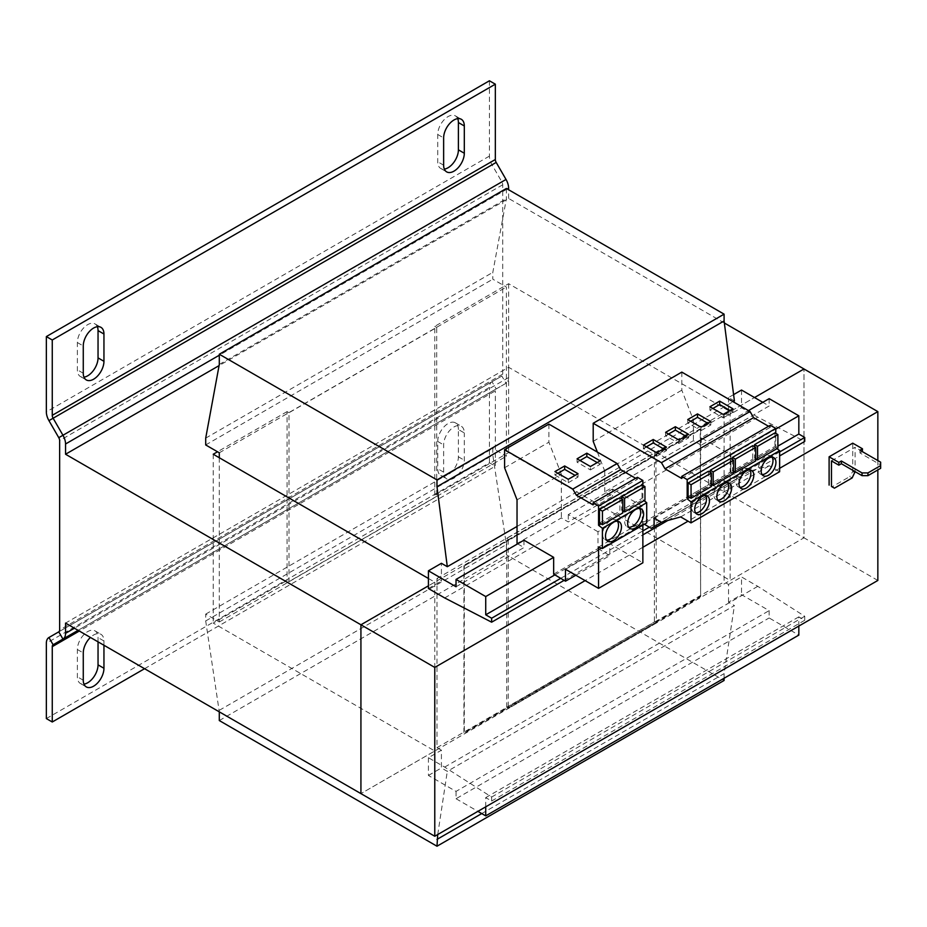 <?xml version="1.0" encoding="UTF-8"?>
<svg xmlns="http://www.w3.org/2000/svg" width="927" height="927" viewBox="0 0 927 927"><rect width="100%" height="100%" fill="white"/><g stroke="black" fill="none" stroke-linecap="round" stroke-linejoin="round"><path stroke-width="0.7" stroke-dasharray="4.63 3.48" d="M639.595 508.425A11.275 6.512 120 0 0 638.321 507.231A11.275 6.512 120 0 0 632.678 507.799A11.275 6.512 120 0 0 625.308 517.73A11.275 6.512 120 0 0 627.034 526.768A11.275 6.512 120 0 0 628.715 527.278M617.44 521.217A11.275 6.512 120 0 0 616.165 520.024A11.275 6.512 120 0 0 610.522 520.58A11.275 6.512 120 0 0 603.153 530.522A11.275 6.512 120 0 0 604.879 539.56A11.275 6.512 120 0 0 606.559 540.07M772.087 457.173A10.44 6.026 120 0 0 770.824 455.945A10.44 6.026 120 0 0 765.598 456.466A10.44 6.026 120 0 0 758.773 465.667A10.44 6.026 120 0 0 760.372 474.033A10.44 6.026 120 0 0 762.064 474.52M749.931 469.954A10.44 6.026 120 0 0 748.668 468.738A10.44 6.026 120 0 0 743.442 469.259A10.44 6.026 120 0 0 736.617 478.459A10.44 6.026 120 0 0 738.216 486.826A10.44 6.026 120 0 0 739.908 487.312M727.776 482.747A10.44 6.026 120 0 0 726.513 481.53A10.44 6.026 120 0 0 721.287 482.04A10.44 6.026 120 0 0 714.474 491.252A10.44 6.026 120 0 0 716.073 499.618A10.44 6.026 120 0 0 717.765 500.093M705.621 495.539A10.44 6.026 120 0 0 704.358 494.311A10.44 6.026 120 0 0 699.132 494.833A10.44 6.026 120 0 0 692.318 504.033A10.44 6.026 120 0 0 693.917 512.399A10.44 6.026 120 0 0 695.609 512.886M623.153 511.078L642.863 499.699L642.863 485.377M601.009 523.859L622.817 511.264M619.862 497.672L619.862 511.217L622.817 512.921M599.479 522.99L619.862 511.217M642.017 484.891L642.017 498.425L644.972 500.128M621.635 498.703L621.635 510.198L642.017 498.425M553.662 574.137L597.973 548.564L597.973 531.75L642.272 506.177L642.272 522.99L730.893 471.831L730.893 455.018L701.206 437.88L748.471 410.591M730.893 455.018L775.783 429.097M701.206 437.88L701.206 445.203L769.143 405.991L762.794 402.318M769.143 398.656L769.143 405.991M554.891 574.879L777.892 446.13M701.206 445.203L693.373 440.684L604.763 491.855L612.596 496.374L568.286 521.947L561.345 517.938L517.034 543.523M734.416 400.939L728.529 397.544L733.593 394.612M517.034 526.443L733.083 401.715M456.038 586.756L523.975 547.533L517.625 543.859M642.272 506.177L612.596 489.039L612.596 496.374M597.973 531.75L568.286 514.612L612.596 489.039M568.286 514.612L568.286 521.947M485.725 806.838L485.725 797.626L491.634 801.032L491.634 797.058L444.67 767.092L428.425 757.718L441.414 750.21L441.414 767.95L447.301 771.345L734.416 605.586L728.529 602.191L741.519 594.682L769.143 610.626L769.143 617.961L798.831 635.099M441.414 750.21L436.988 747.66L436.988 578.483L441.414 581.044L441.414 563.303M219.293 457.741L219.293 621.971L205.701 614.126L205.701 620.951L219.293 711.843M437.729 834.543L447.301 771.345M728.529 602.191L728.529 584.45L724.091 581.901L724.091 412.724L728.529 415.284L741.519 407.776L757.765 417.162L804.74 441.426M724.091 678.251L724.091 673.639L734.416 605.586M506.397 188.471L506.397 198.702L492.816 272.376L492.816 279.189L506.397 287.034L506.397 456.211L492.816 448.367L492.816 455.192L506.397 544.555L506.397 554.786L724.091 680.464M728.529 397.544L728.529 415.284M219.293 452.793L506.397 287.034M205.701 444.948L492.816 279.189M428.425 578.483L434.775 582.144L428.425 585.818L754.52 397.544L730.152 411.611L508.622 283.708L434.775 326.35L434.775 495.18L436.698 496.281L436.698 327.451L289.004 412.724L289.004 581.553L287.08 580.441L213.233 623.083L434.775 750.986L360.927 793.616L803.999 537.811L508.622 367.277L65.55 623.083M436.698 496.281L289.004 581.553M219.293 621.971L506.397 456.211M205.701 614.126L492.816 448.367M205.701 620.951L492.816 455.192M219.293 710.314L506.397 544.555M219.293 720.546L506.397 554.786M481.739 813.57L724.091 673.639M428.425 757.718L428.425 775.459L456.038 791.403L769.143 610.626M428.425 775.459L441.414 767.95M456.038 791.403L456.038 798.726L769.143 617.961M456.038 798.726L477.903 811.357M798.831 626.073L798.831 616.861L804.74 620.267L804.74 616.281L757.765 586.327L741.519 576.953L741.519 594.682M485.725 797.626L798.831 616.861M491.634 801.032L804.74 620.267M491.634 797.058L804.74 616.281M444.67 767.092L757.765 586.327M728.529 584.45L741.519 576.953M436.988 747.66L724.091 581.901M506.698 707.243L506.698 538.402L654.392 453.141L654.392 621.971L656.304 623.083L508.622 708.344L506.698 707.243L654.392 621.971M436.988 578.483L724.091 412.724M444.67 597.927L757.765 417.162M428.425 588.541L441.414 581.044M564.079 580.372L642.863 534.879M667.799 520.487L779.63 455.922M560.696 578.344L642.863 530.904M649.306 527.185L779.63 451.947M523.975 540.198L523.975 547.533M219.293 364.462L506.397 198.702M205.701 438.135L492.816 272.376M741.519 390.035L741.519 407.776M880.65 462.179L880.65 464.902L859.978 452.967L862.342 451.611M859.978 452.967L859.978 450.244M880.65 464.902L880.65 468.32M831.473 460.904L855.1 447.254L855.1 471.646M862.481 451.519L855.1 447.254M834.427 488.181L832.064 486.826L849.781 476.594L852.145 477.95M855.1 472.84L852.736 471.472L849.781 476.594M852.736 443.164L852.736 471.472M877.846 460.557L877.846 469.943M779.63 468.32L688.066 521.183M642.863 547.278L585.122 580.615M877.846 580.453L803.999 537.811L803.999 368.981L803.999 537.811L730.152 580.441L508.622 452.55L434.775 495.18M700.615 596.652L700.615 429.525L464.311 565.945L464.311 733.072L700.615 596.652L700.233 429.305L655.922 454.879L656.304 623.083M463.929 565.725L463.929 732.851L508.239 707.278L508.239 540.151L464.311 565.945M656.304 622.226L508.239 707.278M655.922 622.005L700.233 596.432M508.239 540.151L655.922 454.879M508.622 540.371L508.622 539.514L656.304 454.242L656.304 455.099M508.622 707.498L508.622 708.344M508.622 539.514L506.698 538.402M654.392 453.141L656.304 454.242M289.004 412.724L287.08 411.611L287.08 580.441M434.775 326.35L436.698 327.451M724.358 323.002L508.622 198.448L219.085 365.609M287.08 411.611L217.521 451.773M213.233 454.242L213.233 623.083M434.775 582.144L434.775 750.986M508.622 283.708L508.622 452.55M730.152 411.611L730.152 580.441M489.421 80.776L489.421 156.107A12.526 7.231 -120 0 0 492.017 164.832L501.843 181.866A4.171 2.41 60 0 1 502.712 184.774L502.712 374.126A4.171 2.41 60 0 1 501.843 376.038L492.017 381.715L496.188 388.946L506.026 383.268A12.526 7.231 60 0 0 508.622 377.532L508.622 367.277M508.622 198.448L508.622 189.745M501.843 376.038L58.772 631.843L501.843 376.038L506.026 383.268L78.1 630.325L496.188 388.946A4.171 2.41 -120 0 0 495.331 390.858L79.328 631.032M492.017 381.715L48.946 637.509L492.017 381.715A12.526 7.231 -120 0 0 489.421 387.451L46.35 643.257M144.566 668.703L495.331 466.188L495.331 390.858M46.35 718.576L489.421 462.782L495.331 466.188M98.042 641.843L98.042 637.579A14.623 8.436 120 0 0 95.017 630.881A14.623 8.436 120 0 0 83.743 634.798A14.623 8.436 120 0 0 77.37 649.514L77.37 676.803A14.623 8.436 120 0 0 80.394 683.489A14.623 8.436 120 0 0 83.975 684.114M458.401 429.525A14.623 8.436 120 0 0 455.377 422.828A14.623 8.436 120 0 0 444.114 426.744A14.623 8.436 120 0 0 437.729 441.461L437.729 468.749A14.623 8.436 120 0 0 440.754 475.435A14.623 8.436 120 0 0 452.017 471.519A14.623 8.436 120 0 0 458.401 456.814L458.401 429.525L464.311 432.932A14.623 8.436 120 0 0 461.287 426.246A14.623 8.436 120 0 0 450.012 430.163A14.623 8.436 120 0 0 443.639 444.867L443.639 472.156A14.623 8.436 120 0 0 446.663 478.853A14.623 8.436 120 0 0 457.926 474.937A14.623 8.436 120 0 0 464.311 460.221L464.311 432.932M489.421 462.782L489.421 387.451M103.951 645.25L103.951 640.986A14.623 8.436 120 0 0 100.916 634.288A14.623 8.436 120 0 0 90.417 637.44M97.347 326.698A14.623 8.436 120 0 0 95.017 323.917A14.623 8.436 120 0 0 83.743 327.834A14.623 8.436 120 0 0 77.37 342.55L77.37 369.827A14.623 8.436 120 0 0 80.394 376.524A14.623 8.436 120 0 0 83.975 377.15M457.706 118.644A14.623 8.436 120 0 0 455.377 115.863A14.623 8.436 120 0 0 444.114 119.78A14.623 8.436 120 0 0 437.729 134.496L437.729 161.773A14.623 8.436 120 0 0 440.754 168.471A14.623 8.436 120 0 0 444.334 169.096M597.973 548.564L609.781 555.621L609.781 543.697L642.863 562.793M575.806 575.238L609.781 555.621M517.034 499.85L561.345 474.265L561.345 517.938M548.9 424.114L548.9 442.191L561.345 474.265M637.405 477.278L637.405 479.317L635.644 478.297M644.08 500.65L642.863 499.699M642.863 525.145L642.863 521.484L646.71 522.921M504.589 467.764L548.9 442.191M565.482 569.271L609.781 543.697M598.564 547.069L642.863 521.484M593.095 504.891L637.405 479.317M730.893 471.831L739.804 477.15L742.701 475.481L742.701 466.953L749.931 471.125L769.294 465.76L779.63 471.727M651.183 528.32L739.804 477.15M642.272 522.99L644.392 524.253M597.37 452.098L604.763 471.148L693.373 419.989L693.373 440.684M681.82 372.109L681.82 390.186L693.373 419.989M770.314 425.261L770.314 427.289L768.553 426.281M777 448.633L775.783 447.683L775.783 433.361M604.763 471.148L604.763 491.855M774.937 432.874L774.937 446.42L777.892 448.123M754.555 446.687L754.555 458.181L774.937 446.42M711.774 484.636L733.581 472.052M733.929 471.855L755.737 459.259M756.073 459.062L775.783 447.683M752.782 445.667L752.782 459.201L755.737 460.904M732.4 459.479L732.4 470.974L752.782 459.201M681.693 478.459L770.314 427.289M593.199 441.345L681.82 390.186M661.936 522.11L742.701 475.481M654.091 518.112L742.701 466.953M661.31 522.283L749.931 471.125M680.673 516.918L769.294 465.76M708.483 471.24L708.483 484.786L711.438 486.49M688.101 496.548L708.483 484.786M689.618 497.428L711.438 484.833M730.627 458.459L730.627 471.994L733.581 473.697M710.256 472.272L710.256 483.767L730.627 471.994M710.256 483.767L711.438 484.439M754.555 458.181L755.737 458.865M732.4 470.974L733.581 471.658M621.635 510.198L622.817 510.881M668.564 434.033L665.609 435.748L678.9 443.419L678.9 440.012M665.609 435.748L665.609 432.33M678.9 443.419L688.645 437.787L688.645 434.381M688.645 437.787L685.702 436.084M646.409 446.826L643.454 448.529L656.745 456.211L656.745 452.793M643.454 448.529L643.454 445.122M656.745 456.211L666.501 450.58L666.501 447.173M666.501 450.58L663.547 448.877M712.875 408.459L709.92 410.163L723.211 417.834L723.211 414.427M709.92 410.163L709.92 406.756M723.211 417.834L732.956 412.214L732.956 408.795M732.956 412.214L730.001 410.499M690.719 421.252L687.764 422.955L701.055 430.626L701.055 427.22M687.764 422.955L687.764 419.537M701.055 430.626L710.8 424.995L710.8 421.588M710.8 424.995L707.846 423.291M557.88 473.291L554.925 474.995L554.925 471.588M554.925 474.995L568.274 482.712L568.274 479.294M568.274 482.712L578.019 477.081L575.064 475.377M578.019 477.081L578.019 473.674M580.024 460.499L577.081 462.214L590.429 469.919L590.429 466.501M577.081 462.214L577.081 458.795M590.429 469.919L600.175 464.288L600.175 460.881M600.175 464.288L597.22 462.585M508.622 377.532L74.438 628.205M507.266 188.969L219.293 355.226M502.712 184.774L59.641 440.58M502.712 374.126L59.641 629.931M496.188 388.946L506.026 383.268M58.772 437.671L506.026 179.456M496.188 162.422L48.946 420.638M489.421 156.107L46.35 411.901M437.729 134.496L443.639 137.903M443.639 165.191L437.729 161.773M77.37 342.55L83.268 345.956M83.268 373.245L77.37 369.827M437.729 441.461L443.639 444.867M443.639 472.156L437.729 468.749M458.401 456.814L464.311 460.221M77.37 649.514L83.268 652.921M83.268 680.209L77.37 676.803M103.951 640.986L98.042 637.579M638.321 507.231L641.275 508.946M616.165 520.024L619.12 521.727M770.824 455.945L773.767 457.648M748.668 468.738L751.623 470.441M726.513 481.53L729.468 483.234M704.358 494.311L707.313 496.026M693.917 512.399L696.872 514.114M716.073 499.618L719.028 501.322M738.216 486.826L741.171 488.529M760.372 474.033L763.327 475.736M604.879 539.56L607.834 541.264M627.034 526.768L629.989 528.471M440.754 168.471L446.663 171.877M455.377 115.863L461.287 119.27M80.394 376.524L86.304 379.931M95.017 323.917L100.916 327.324M440.754 475.435L446.663 478.853M455.377 422.828L461.287 426.246M80.394 683.489L86.304 686.907M95.017 630.881L100.916 634.288"/><path stroke-width="1.39" d="M635.632 527.915A11.275 6.512 120 0 0 643.002 517.984A11.275 6.512 120 0 0 641.275 508.946A11.275 6.512 120 0 0 635.632 509.502A11.275 6.512 120 0 0 628.263 519.433A11.275 6.512 120 0 0 629.989 528.471A11.275 6.512 120 0 0 635.632 527.915M628.715 527.278A11.275 6.512 120 0 0 632.678 526.212A11.275 6.512 120 0 0 639.595 508.425M613.477 540.708A11.275 6.512 120 0 0 620.847 530.765A11.275 6.512 120 0 0 619.12 521.727A11.275 6.512 120 0 0 613.477 522.295A11.275 6.512 120 0 0 606.107 532.225A11.275 6.512 120 0 0 607.834 541.264A11.275 6.512 120 0 0 613.477 540.708M606.559 540.07A11.275 6.512 120 0 0 610.522 539.004A11.275 6.512 120 0 0 617.44 521.217M768.553 475.227A10.44 6.026 120 0 0 775.378 466.014A10.44 6.026 120 0 0 773.767 457.648A10.44 6.026 120 0 0 768.553 458.17A10.44 6.026 120 0 0 761.727 467.37A10.44 6.026 120 0 0 763.327 475.736A10.44 6.026 120 0 0 768.553 475.227M762.064 474.52A10.44 6.026 120 0 0 765.598 473.512A10.44 6.026 120 0 0 772.087 457.173M746.397 488.008A10.44 6.026 120 0 0 753.222 478.807A10.44 6.026 120 0 0 751.623 470.441A10.44 6.026 120 0 0 746.397 470.962A10.44 6.026 120 0 0 739.572 480.163A10.44 6.026 120 0 0 741.171 488.529A10.44 6.026 120 0 0 746.397 488.008M739.908 487.312A10.44 6.026 120 0 0 743.442 486.304A10.44 6.026 120 0 0 749.931 469.954M724.242 500.8A10.44 6.026 120 0 0 731.067 491.6A10.44 6.026 120 0 0 729.468 483.234A10.44 6.026 120 0 0 724.242 483.743A10.44 6.026 120 0 0 717.417 492.955A10.44 6.026 120 0 0 719.028 501.322A10.44 6.026 120 0 0 724.242 500.8M717.765 500.093A10.44 6.026 120 0 0 721.287 499.097A10.44 6.026 120 0 0 727.776 482.747M702.087 513.593A10.44 6.026 120 0 0 708.912 504.392A10.44 6.026 120 0 0 707.313 496.026A10.44 6.026 120 0 0 702.087 496.536A10.44 6.026 120 0 0 695.273 505.736A10.44 6.026 120 0 0 696.872 514.114A10.44 6.026 120 0 0 702.087 513.593M695.609 512.886A10.44 6.026 120 0 0 699.132 511.889A10.44 6.026 120 0 0 705.621 495.539M642.863 485.377L642.863 480.441L637.405 477.278L593.095 502.863L593.095 504.891L576.362 495.238L572.816 489.074L504.589 449.688L504.589 467.764L517.034 499.85L517.034 543.523L517.625 543.859M485.725 596.559L456.038 579.421L456.038 586.756L428.425 570.812L428.425 588.541L444.67 597.927L491.634 622.191L491.634 618.216L485.725 614.81L485.725 596.559L553.662 557.336L553.662 574.137L565.482 581.194L565.482 569.271L598.564 588.378L598.564 547.069L602.399 548.506L602.399 528.274L598.564 525.273L598.564 506.015L642.863 480.441M598.564 525.273L601.009 523.859M622.817 499.386L619.862 497.672L599.479 509.444L599.479 522.99L602.434 524.694L602.434 511.148L622.817 499.386L622.817 512.921L602.434 524.694M644.972 486.594L644.972 500.128L624.589 511.901L624.589 498.355L644.972 486.594L642.017 484.891L621.635 496.652L621.635 498.703M775.783 429.097L798.831 415.794L769.143 398.656L748.471 410.591M485.725 614.81L554.891 574.879M777.892 446.13L798.831 434.033L798.831 415.794M762.794 402.318L741.519 390.035L733.593 394.612M428.425 570.812L441.414 563.303L447.301 566.698L517.034 526.443M733.083 401.715L734.416 400.939L724.091 320.974L724.091 314.149L506.397 188.471L219.293 354.23L219.293 364.462L205.701 438.135L205.701 444.948L219.293 452.793L219.293 457.741M447.301 566.698L436.988 486.733L436.988 479.908L219.293 354.23M219.293 711.843L219.293 720.546L436.988 846.224L437.729 834.543M436.988 846.224L724.091 680.464L724.091 678.251M436.988 839.41L481.739 813.57M477.903 811.357L485.725 815.876L798.831 635.099L798.831 626.073M485.725 815.876L485.725 806.838M491.634 622.191L564.079 580.372M642.863 534.879L667.799 520.487M779.63 455.922L804.74 441.426L804.74 437.451L798.831 434.033M491.634 618.216L560.696 578.344M642.863 530.904L649.306 527.185M779.63 451.947L804.74 437.451M553.662 557.336L523.975 540.198L456.038 579.421M436.988 486.733L724.091 320.974M436.988 479.908L724.091 314.149M862.342 451.611L862.481 448.795L859.978 450.244L880.65 462.179L880.65 468.32L867.95 475.655L862.04 475.655L862.04 472.921L867.95 472.921L880.65 465.586M867.95 472.921L867.95 475.655M862.04 475.655L841.368 463.709L841.368 460.986L862.04 472.921M841.368 463.709L838.854 465.169L838.854 462.434L841.368 460.986M838.854 465.169L831.473 460.904L831.473 486.478L834.427 488.181L852.145 477.95L855.1 471.646M832.064 486.826L831.473 486.478M862.481 448.795L852.736 443.164L829.109 456.802L829.109 485.122M838.854 462.434L829.109 456.802M877.846 469.943L877.846 580.453L434.775 836.247L360.927 793.616L360.927 624.786L428.425 585.818L360.927 624.786L360.927 793.616L65.55 623.083L65.55 633.338A12.526 7.231 -120 0 1 62.955 639.074L53.117 644.752L48.946 637.509L58.772 631.843A4.171 2.41 -120 0 0 59.641 629.931L59.641 440.58A4.171 2.41 -120 0 0 58.772 437.671L48.946 420.638A12.526 7.231 60 0 1 46.35 411.901L46.35 336.582L52.26 339.989L52.26 415.319A4.171 2.41 60 0 0 53.117 418.228L62.955 435.261L58.772 437.671M779.63 468.32L877.846 411.611L877.846 460.557M688.066 521.183L642.863 547.278M585.122 580.615L434.775 667.417L434.775 836.247M877.846 411.611L803.999 368.981L754.52 397.544L803.999 368.981L724.358 323.002M434.775 667.417L65.55 454.242L219.085 365.609M217.521 451.773L213.233 454.242L428.425 578.483M219.293 355.226L65.55 443.987L65.55 454.242M508.622 189.745L508.622 188.193L507.266 188.969M79.328 631.032L52.26 646.664A4.171 2.41 60 0 1 53.117 644.752L78.1 630.325L62.955 639.074L58.772 631.843M52.26 646.664L52.26 721.994L46.35 718.576L46.35 643.257A12.526 7.231 60 0 1 48.946 637.509M52.26 721.994L144.566 668.703M83.975 684.114A14.623 8.436 120 0 0 98.042 664.868L98.042 641.843M98.042 664.868L103.951 668.274A14.623 8.436 120 0 1 97.567 682.99A14.623 8.436 120 0 1 86.304 686.907A14.623 8.436 120 0 1 83.268 680.209L83.268 652.921A14.623 8.436 120 0 1 90.417 637.44M103.951 668.274L103.951 645.25M46.35 336.582L489.421 80.776L495.331 84.183L495.331 159.514A4.171 2.41 -120 0 0 496.188 162.422L506.026 179.456A12.526 7.231 60 0 1 508.622 188.193M65.55 443.987A12.526 7.231 -120 0 0 62.955 435.261L506.026 179.456M495.331 84.183L52.26 339.989M83.975 377.15A14.623 8.436 120 0 0 98.042 357.892L98.042 330.603A14.623 8.436 120 0 0 97.347 326.698M444.334 169.096A14.623 8.436 120 0 0 458.401 149.838L458.401 122.549A14.623 8.436 120 0 0 457.706 118.644M98.042 357.892L103.951 361.31A14.623 8.436 120 0 1 97.567 376.014A14.623 8.436 120 0 1 86.304 379.931A14.623 8.436 120 0 1 83.268 373.245L83.268 345.956A14.623 8.436 120 0 1 89.652 331.24A14.623 8.436 120 0 1 100.916 327.324A14.623 8.436 120 0 1 103.951 334.021L98.042 330.603M103.951 361.31L103.951 334.021M458.401 149.838L464.311 153.256A14.623 8.436 120 0 1 457.926 167.961A14.623 8.436 120 0 1 446.663 171.877A14.623 8.436 120 0 1 443.639 165.191L443.639 137.903A14.623 8.436 120 0 1 450.012 123.187A14.623 8.436 120 0 1 461.287 119.27A14.623 8.436 120 0 1 464.311 125.968L458.401 122.549M464.311 153.256L464.311 125.968M565.482 581.194L575.806 575.238M598.564 506.015L593.095 502.863M635.644 478.297L620.673 469.653L617.115 463.5L548.9 424.114L504.589 449.688M602.399 548.506L646.71 522.921L646.71 502.689L644.08 500.65M598.564 588.378L642.863 562.793L642.863 525.145M590.429 466.501L600.175 460.881L586.826 453.176L577.081 458.795L590.429 466.501M554.925 471.588L568.274 479.294L578.019 473.674L564.67 465.957L554.925 471.588M572.816 489.074L617.115 463.5M602.399 528.274L646.71 502.689M576.362 495.238L620.673 469.653M599.479 509.444L602.434 511.148M644.392 524.253L651.183 528.32L654.091 526.64L654.091 518.112L661.31 522.283L680.673 516.918L691.009 522.886L691.009 501.843L687.174 498.842L687.174 479.583L681.693 476.42L681.693 478.459L664.983 468.807L661.438 462.666L593.199 423.268L593.199 441.345L597.37 452.098M768.553 426.281L753.593 417.648L750.047 411.507L681.82 372.109L593.199 423.268M775.783 433.361L775.783 428.425L770.314 425.261L681.693 476.42M691.009 522.886L779.63 471.727L779.63 450.684L777 448.633M777.892 434.578L777.892 448.123L757.51 459.885L757.51 446.35L777.892 434.578L774.937 432.874L754.555 444.636L754.555 446.687M687.174 479.583L775.783 428.425M755.737 447.37L755.737 460.904L735.354 472.677L735.354 459.132L755.737 447.37L752.782 445.667L732.4 457.428L732.4 459.479M691.009 501.843L779.63 450.684M664.983 468.807L753.593 417.648M661.438 462.666L750.047 411.507M701.055 427.22L710.8 421.588L697.51 413.917L687.764 419.537L701.055 427.22M723.211 414.427L732.956 408.795L719.665 401.124L709.92 406.756L723.211 414.427M711.438 472.955L708.483 471.24L688.101 483.013L688.101 496.548L691.055 498.262L691.055 484.717L711.438 472.955L711.438 486.49L691.055 498.262M687.174 498.842L689.618 497.428M733.581 460.163L733.581 473.697L713.199 485.47L713.199 471.924L733.581 460.163L730.627 458.459L710.256 470.221L710.256 472.272M656.745 452.793L666.501 447.173L653.211 439.491L643.454 445.122L656.745 452.793M678.9 440.012L688.645 434.381L675.354 426.71L665.609 432.33L678.9 440.012M654.091 526.64L661.936 522.11M688.101 483.013L691.055 484.717M710.256 470.221L713.199 471.924M711.438 484.439L713.199 485.47M754.555 444.636L757.51 446.35M755.737 458.865L757.51 459.885M732.4 457.428L735.354 459.132M733.581 471.658L735.354 472.677M621.635 496.652L624.589 498.355M622.817 510.881L624.589 511.901M685.702 436.084L675.354 430.116L668.564 434.033M675.354 430.116L675.354 426.71M663.547 448.877L653.211 442.909L646.409 446.826M653.211 442.909L653.211 439.491M730.001 410.499L719.665 404.531L712.875 408.459M719.665 404.531L719.665 401.124M707.846 423.291L697.51 417.324L690.719 421.252M697.51 417.324L697.51 413.917M575.064 475.377L564.67 469.375L557.88 473.291M564.67 469.375L564.67 465.957M597.22 462.585L586.826 456.582L580.024 460.499M586.826 456.582L586.826 453.176M74.438 628.205L65.55 633.338M62.955 639.074L53.117 644.752M496.188 162.422L48.946 420.638M495.331 159.514L52.26 415.319"/></g></svg>
